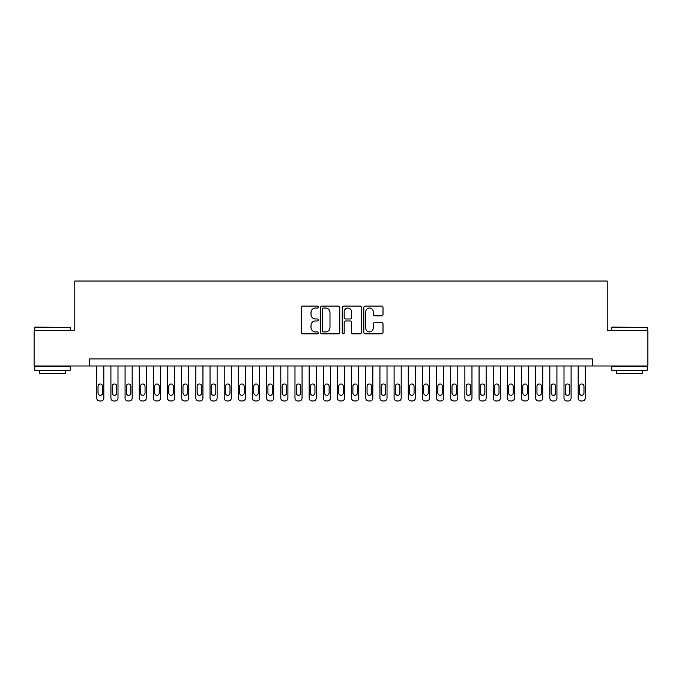 <?xml version="1.0" encoding="UTF-8"?>
<svg xmlns="http://www.w3.org/2000/svg" width="682" height="682" viewBox="0 0 682 682"><rect width="100%" height="100%" fill="white"/><g stroke="black" fill="none" stroke-linecap="round" stroke-linejoin="round"><path stroke-width="1.02" d="M318.349 307.045A0.972 0.972 0 0 0 317.377 306.073L302.603 306.073A1.39 1.39 0 0 0 301.214 307.463L301.214 332.484A1.39 1.39 0 0 0 302.603 333.873L317.377 333.873A0.972 0.972 0 0 0 318.349 332.901A0.972 0.972 0 0 0 317.377 331.929L315.459 331.929A4.45 4.45 0 0 1 311.018 327.479L311.018 325.391A4.45 4.45 0 0 1 315.459 320.949L317.377 320.949A0.972 0.972 0 0 0 318.349 319.977A0.972 0.972 0 0 0 317.377 318.997L315.459 318.997A4.45 4.45 0 0 1 311.018 314.555L311.018 312.467A4.45 4.45 0 0 1 315.459 308.025L317.377 308.025A0.972 0.972 0 0 0 318.349 307.045M381.622 315.877A1.39 1.39 0 0 0 383.011 314.487L383.011 307.463A1.39 1.39 0 0 0 381.622 306.073L365.22 306.073A1.39 1.39 0 0 0 363.83 307.463L363.83 332.484A1.39 1.39 0 0 0 365.22 333.873L381.622 333.873A1.39 1.39 0 0 0 383.011 332.484L383.011 324.001A1.39 1.39 0 0 0 381.622 322.612L374.597 322.612A1.39 1.39 0 0 0 373.207 324.001L373.207 328.213A3.717 3.717 0 0 1 369.491 331.929A3.717 3.717 0 0 1 365.774 328.213L365.774 311.742A3.717 3.717 0 0 1 369.491 308.025A3.717 3.717 0 0 1 373.207 311.742L373.207 314.487A1.39 1.39 0 0 0 374.597 315.877L381.622 315.877M89.674 365.987L34.1 365.987L34.1 330.591L74.807 330.591L74.807 281.035L607.193 281.035L607.193 330.591L647.9 330.591L647.9 365.987L592.326 365.987L592.326 358.911L89.674 358.911L89.674 365.987L592.326 365.987M339.781 307.463A1.39 1.39 0 0 0 338.391 306.073L321.998 306.073A1.39 1.39 0 0 0 320.608 307.463L320.608 332.484A1.39 1.39 0 0 0 321.998 333.873L338.391 333.873A1.39 1.39 0 0 0 339.781 332.484L339.781 307.463M343.609 306.073L360.002 306.073A1.39 1.39 0 0 1 361.392 307.463L361.392 332.484A1.39 1.39 0 0 1 360.002 333.873L352.986 333.873A1.39 1.39 0 0 1 351.597 332.484L351.597 322.339A1.39 1.39 0 0 0 350.207 320.949L345.552 320.949A1.39 1.39 0 0 0 344.163 322.339L344.163 332.901A0.972 0.972 0 0 1 343.191 333.873A0.972 0.972 0 0 1 342.219 332.901L342.219 307.463A1.39 1.39 0 0 1 343.609 306.073M323.524 308.025A0.972 0.972 0 0 0 322.552 308.997L322.552 330.949A0.972 0.972 0 0 0 323.524 331.929L325.536 331.929A4.45 4.45 0 0 0 329.986 327.479L329.986 312.467A4.45 4.45 0 0 0 325.536 308.025L323.524 308.025M351.597 311.81A3.717 3.717 0 0 0 347.88 308.094A3.717 3.717 0 0 0 344.163 311.81L344.163 317.607A1.39 1.39 0 0 0 345.552 318.997L350.207 318.997A1.39 1.39 0 0 0 351.597 317.607L351.597 311.81M103.835 365.987L103.835 398.135A2.83 2.83 91.8 0 1 101.004 400.965L99.589 400.965A2.83 2.83 91.8 0 1 96.75 398.135L96.75 365.987M102.556 393.037L102.556 386.242A2.268 2.268 91.8 0 0 100.297 383.975A2.268 2.268 91.8 0 0 98.029 386.242L98.029 393.037A2.268 2.268 91.8 0 0 100.297 395.304A2.268 2.268 91.8 0 0 102.556 393.037M35.234 327.053L70.203 327.479L34.808 327.479L35.234 327.053M52.505 370.241L34.808 370.241L34.808 366.703L70.203 366.703L70.203 370.241L52.505 370.241M65.25 370.241L65.25 373.497L39.761 373.497L39.761 370.241M612.223 327.053L647.192 327.479L611.797 327.479L612.223 327.053M629.495 370.241L611.797 370.241L611.797 366.703L647.192 366.703L647.192 370.241L629.495 370.241M642.239 370.241L642.239 373.497L616.75 373.497L616.75 370.241M117.995 365.987L117.995 398.135A2.83 2.83 91.8 0 1 115.164 400.965L113.749 400.965A2.83 2.83 91.8 0 1 110.91 398.135L110.91 365.987M116.716 393.037L116.716 386.242A2.268 2.268 91.8 0 0 114.457 383.975A2.268 2.268 91.8 0 0 112.189 386.242L112.189 393.037A2.268 2.268 91.8 0 0 114.457 395.304A2.268 2.268 91.8 0 0 116.716 393.037M132.155 365.987L132.155 398.135A2.83 2.83 91.8 0 1 129.324 400.965L127.901 400.965A2.83 2.83 91.8 0 1 125.07 398.135L125.07 365.987M130.876 393.037L130.876 386.242A2.268 2.268 91.8 0 0 128.617 383.975A2.268 2.268 91.8 0 0 126.349 386.242L126.349 393.037A2.268 2.268 91.8 0 0 128.617 395.304A2.268 2.268 91.8 0 0 130.876 393.037M146.315 365.987L146.315 398.135A2.83 2.83 91.8 0 1 143.476 400.965L142.061 400.965A2.83 2.83 91.8 0 1 139.23 398.135L139.23 365.987M145.036 393.037L145.036 386.242A2.268 2.268 91.8 0 0 142.768 383.975A2.268 2.268 91.8 0 0 140.509 386.242L140.509 393.037A2.268 2.268 91.8 0 0 142.768 395.304A2.268 2.268 91.8 0 0 145.036 393.037M160.475 365.987L160.475 398.135A2.83 2.83 91.8 0 1 157.636 400.965L156.221 400.965A2.83 2.83 91.8 0 1 153.39 398.135L153.39 365.987M159.196 393.037L159.196 386.242A2.268 2.268 91.8 0 0 156.928 383.975A2.268 2.268 91.8 0 0 154.669 386.242L154.669 393.037A2.268 2.268 91.8 0 0 156.928 395.304A2.268 2.268 91.8 0 0 159.196 393.037M174.626 365.987L174.626 398.135A2.83 2.83 91.8 0 1 171.796 400.965L170.381 400.965A2.83 2.83 91.8 0 1 167.55 398.135L167.55 365.987M173.356 393.037L173.356 386.242A2.268 2.268 91.8 0 0 171.088 383.975A2.268 2.268 91.8 0 0 168.821 386.242L168.821 393.037A2.268 2.268 91.8 0 0 171.088 395.304A2.268 2.268 91.8 0 0 173.356 393.037M188.786 365.987L188.786 398.135A2.83 2.83 91.8 0 1 185.956 400.965L184.541 400.965A2.83 2.83 91.8 0 1 181.71 398.135L181.71 365.987M187.516 393.037L187.516 386.242A2.268 2.268 91.8 0 0 185.248 383.975A2.268 2.268 91.8 0 0 182.981 386.242L182.981 393.037A2.268 2.268 91.8 0 0 185.248 395.304A2.268 2.268 91.8 0 0 187.516 393.037M202.946 365.987L202.946 398.135A2.83 2.83 91.8 0 1 200.116 400.965L198.701 400.965A2.83 2.83 91.8 0 1 195.87 398.135L195.87 365.987M201.676 393.037L201.676 386.242A2.268 2.268 91.8 0 0 199.408 383.975A2.268 2.268 91.8 0 0 197.141 386.242L197.141 393.037A2.268 2.268 91.8 0 0 199.408 395.304A2.268 2.268 91.8 0 0 201.676 393.037M217.106 365.987L217.106 398.135A2.83 2.83 91.8 0 1 214.276 400.965L212.861 400.965A2.83 2.83 91.8 0 1 210.03 398.135L210.03 365.987M215.836 393.037L215.836 386.242A2.268 2.268 91.8 0 0 213.568 383.975A2.268 2.268 91.8 0 0 211.301 386.242L211.301 393.037A2.268 2.268 91.8 0 0 213.568 395.304A2.268 2.268 91.8 0 0 215.836 393.037M231.266 365.987L231.266 398.135A2.83 2.83 91.8 0 1 228.436 400.965L227.021 400.965A2.83 2.83 91.8 0 1 224.19 398.135L224.19 365.987M229.996 393.037L229.996 386.242A2.268 2.268 91.8 0 0 227.728 383.975A2.268 2.268 91.8 0 0 225.461 386.242L225.461 393.037A2.268 2.268 91.8 0 0 227.728 395.304A2.268 2.268 91.8 0 0 229.996 393.037M245.426 365.987L245.426 398.135A2.83 2.83 91.8 0 1 242.596 400.965L241.181 400.965A2.83 2.83 91.8 0 1 238.342 398.135L238.342 365.987M244.147 393.037L244.147 386.242A2.268 2.268 91.8 0 0 241.888 383.975A2.268 2.268 91.8 0 0 239.621 386.242L239.621 393.037A2.268 2.268 91.8 0 0 241.888 395.304A2.268 2.268 91.8 0 0 244.147 393.037M259.586 365.987L259.586 398.135A2.83 2.83 91.8 0 1 256.756 400.965L255.341 400.965A2.83 2.83 91.8 0 1 252.502 398.135L252.502 365.987M258.308 393.037L258.308 386.242A2.268 2.268 91.8 0 0 256.048 383.975A2.268 2.268 91.8 0 0 253.781 386.242L253.781 393.037A2.268 2.268 91.8 0 0 256.048 395.304A2.268 2.268 91.8 0 0 258.308 393.037M273.746 365.987L273.746 398.135A2.83 2.83 91.8 0 1 270.916 400.965L269.492 400.965A2.83 2.83 91.8 0 1 266.662 398.135L266.662 365.987M272.468 393.037L272.468 386.242A2.268 2.268 91.8 0 0 270.208 383.975A2.268 2.268 91.8 0 0 267.941 386.242L267.941 393.037A2.268 2.268 91.8 0 0 270.208 395.304A2.268 2.268 91.8 0 0 272.468 393.037M287.906 365.987L287.906 398.135A2.83 2.83 91.8 0 1 285.067 400.965L283.652 400.965A2.83 2.83 91.8 0 1 280.822 398.135L280.822 365.987M286.628 393.037L286.628 386.242A2.268 2.268 91.8 0 0 284.36 383.975A2.268 2.268 91.8 0 0 282.101 386.242L282.101 393.037A2.268 2.268 91.8 0 0 284.36 395.304A2.268 2.268 91.8 0 0 286.628 393.037M302.066 365.987L302.066 398.135A2.83 2.83 91.8 0 1 299.228 400.965L297.812 400.965A2.83 2.83 91.8 0 1 294.982 398.135L294.982 365.987M300.788 393.037L300.788 386.242A2.268 2.268 91.8 0 0 298.52 383.975A2.268 2.268 91.8 0 0 296.261 386.242L296.261 393.037A2.268 2.268 91.8 0 0 298.52 395.304A2.268 2.268 91.8 0 0 300.788 393.037M316.218 365.987L316.218 398.135A2.83 2.83 91.8 0 1 313.388 400.965L311.972 400.965A2.83 2.83 91.8 0 1 309.142 398.135L309.142 365.987M314.948 393.037L314.948 386.242A2.268 2.268 91.8 0 0 312.68 383.975A2.268 2.268 91.8 0 0 310.412 386.242L310.412 393.037A2.268 2.268 91.8 0 0 312.68 395.304A2.268 2.268 91.8 0 0 314.948 393.037M330.378 365.987L330.378 398.135A2.83 2.83 91.8 0 1 327.548 400.965L326.132 400.965A2.83 2.83 91.8 0 1 323.302 398.135L323.302 365.987M329.108 393.037L329.108 386.242A2.268 2.268 91.8 0 0 326.84 383.975A2.268 2.268 91.8 0 0 324.572 386.242L324.572 393.037A2.268 2.268 91.8 0 0 326.84 395.304A2.268 2.268 91.8 0 0 329.108 393.037M344.538 365.987L344.538 398.135A2.83 2.83 91.8 0 1 341.708 400.965L340.292 400.965A2.83 2.83 91.8 0 1 337.462 398.135L337.462 365.987M343.268 393.037L343.268 386.242A2.268 2.268 91.8 0 0 341 383.975A2.268 2.268 91.8 0 0 338.732 386.242L338.732 393.037A2.268 2.268 91.8 0 0 341 395.304A2.268 2.268 91.8 0 0 343.268 393.037M358.698 365.987L358.698 398.135A2.83 2.83 91.8 0 1 355.868 400.965L354.452 400.965A2.83 2.83 91.8 0 1 351.622 398.135L351.622 365.987M357.428 393.037L357.428 386.242A2.268 2.268 91.8 0 0 355.16 383.975A2.268 2.268 91.8 0 0 352.892 386.242L352.892 393.037A2.268 2.268 91.8 0 0 355.16 395.304A2.268 2.268 91.8 0 0 357.428 393.037M372.858 365.987L372.858 398.135A2.83 2.83 91.8 0 1 370.028 400.965L368.612 400.965A2.83 2.83 91.8 0 1 365.782 398.135L365.782 365.987M371.588 393.037L371.588 386.242A2.268 2.268 91.8 0 0 369.32 383.975A2.268 2.268 91.8 0 0 367.052 386.242L367.052 393.037A2.268 2.268 91.8 0 0 369.32 395.304A2.268 2.268 91.8 0 0 371.588 393.037M387.018 365.987L387.018 398.135A2.83 2.83 91.8 0 1 384.188 400.965L382.773 400.965A2.83 2.83 91.8 0 1 379.934 398.135L379.934 365.987M385.739 393.037L385.739 386.242A2.268 2.268 91.8 0 0 383.48 383.975A2.268 2.268 91.8 0 0 381.212 386.242L381.212 393.037A2.268 2.268 91.8 0 0 383.48 395.304A2.268 2.268 91.8 0 0 385.739 393.037M401.178 365.987L401.178 398.135A2.83 2.83 91.8 0 1 398.348 400.965L396.933 400.965A2.83 2.83 91.8 0 1 394.094 398.135L394.094 365.987M399.899 393.037L399.899 386.242A2.268 2.268 91.8 0 0 397.64 383.975A2.268 2.268 91.8 0 0 395.372 386.242L395.372 393.037A2.268 2.268 91.8 0 0 397.64 395.304A2.268 2.268 91.8 0 0 399.899 393.037M415.338 365.987L415.338 398.135A2.83 2.83 91.8 0 1 412.508 400.965L411.084 400.965A2.83 2.83 91.8 0 1 408.254 398.135L408.254 365.987M414.059 393.037L414.059 386.242A2.268 2.268 91.8 0 0 411.792 383.975A2.268 2.268 91.8 0 0 409.532 386.242L409.532 393.037A2.268 2.268 91.8 0 0 411.792 395.304A2.268 2.268 91.8 0 0 414.059 393.037M429.498 365.987L429.498 398.135A2.83 2.83 91.8 0 1 426.659 400.965L425.244 400.965A2.83 2.83 91.8 0 1 422.414 398.135L422.414 365.987M428.219 393.037L428.219 386.242A2.268 2.268 91.8 0 0 425.952 383.975A2.268 2.268 91.8 0 0 423.692 386.242L423.692 393.037A2.268 2.268 91.8 0 0 425.952 395.304A2.268 2.268 91.8 0 0 428.219 393.037M443.658 365.987L443.658 398.135A2.83 2.83 91.8 0 1 440.819 400.965L439.404 400.965A2.83 2.83 91.8 0 1 436.574 398.135L436.574 365.987M442.379 393.037L442.379 386.242A2.268 2.268 91.8 0 0 440.112 383.975A2.268 2.268 91.8 0 0 437.853 386.242L437.853 393.037A2.268 2.268 91.8 0 0 440.112 395.304A2.268 2.268 91.8 0 0 442.379 393.037M457.81 365.987L457.81 398.135A2.83 2.83 91.8 0 1 454.979 400.965L453.564 400.965A2.83 2.83 91.8 0 1 450.734 398.135L450.734 365.987M456.539 393.037L456.539 386.242A2.268 2.268 91.8 0 0 454.272 383.975A2.268 2.268 91.8 0 0 452.004 386.242L452.004 393.037A2.268 2.268 91.8 0 0 454.272 395.304A2.268 2.268 91.8 0 0 456.539 393.037M471.97 365.987L471.97 398.135A2.83 2.83 91.8 0 1 469.139 400.965L467.724 400.965A2.83 2.83 91.8 0 1 464.894 398.135L464.894 365.987M470.699 393.037L470.699 386.242A2.268 2.268 91.8 0 0 468.432 383.975A2.268 2.268 91.8 0 0 466.164 386.242L466.164 393.037A2.268 2.268 91.8 0 0 468.432 395.304A2.268 2.268 91.8 0 0 470.699 393.037M486.13 365.987L486.13 398.135A2.83 2.83 91.8 0 1 483.299 400.965L481.884 400.965A2.83 2.83 91.8 0 1 479.054 398.135L479.054 365.987M484.859 393.037L484.859 386.242A2.268 2.268 91.8 0 0 482.592 383.975A2.268 2.268 91.8 0 0 480.324 386.242L480.324 393.037A2.268 2.268 91.8 0 0 482.592 395.304A2.268 2.268 91.8 0 0 484.859 393.037M500.29 365.987L500.29 398.135A2.83 2.83 91.8 0 1 497.459 400.965L496.044 400.965A2.83 2.83 91.8 0 1 493.214 398.135L493.214 365.987M499.019 393.037L499.019 386.242A2.268 2.268 91.8 0 0 496.752 383.975A2.268 2.268 91.8 0 0 494.484 386.242L494.484 393.037A2.268 2.268 91.8 0 0 496.752 395.304A2.268 2.268 91.8 0 0 499.019 393.037M514.45 365.987L514.45 398.135A2.83 2.83 91.8 0 1 511.619 400.965L510.204 400.965A2.83 2.83 91.8 0 1 507.374 398.135L507.374 365.987M513.179 393.037L513.179 386.242A2.268 2.268 91.8 0 0 510.912 383.975A2.268 2.268 91.8 0 0 508.644 386.242L508.644 393.037A2.268 2.268 91.8 0 0 510.912 395.304A2.268 2.268 91.8 0 0 513.179 393.037M528.61 365.987L528.61 398.135A2.83 2.83 91.8 0 1 525.779 400.965L524.364 400.965A2.83 2.83 91.8 0 1 521.525 398.135L521.525 365.987M527.331 393.037L527.331 386.242A2.268 2.268 91.8 0 0 525.072 383.975A2.268 2.268 91.8 0 0 522.804 386.242L522.804 393.037A2.268 2.268 91.8 0 0 525.072 395.304A2.268 2.268 91.8 0 0 527.331 393.037M542.77 365.987L542.77 398.135A2.83 2.83 91.8 0 1 539.939 400.965L538.524 400.965A2.83 2.83 91.8 0 1 535.685 398.135L535.685 365.987M541.491 393.037L541.491 386.242A2.268 2.268 91.8 0 0 539.232 383.975A2.268 2.268 91.8 0 0 536.964 386.242L536.964 393.037A2.268 2.268 91.8 0 0 539.232 395.304A2.268 2.268 91.8 0 0 541.491 393.037M556.93 365.987L556.93 398.135A2.83 2.83 91.8 0 1 554.099 400.965L552.676 400.965A2.83 2.83 91.8 0 1 549.845 398.135L549.845 365.987M555.651 393.037L555.651 386.242A2.268 2.268 91.8 0 0 553.383 383.975A2.268 2.268 91.8 0 0 551.124 386.242L551.124 393.037A2.268 2.268 91.8 0 0 553.383 395.304A2.268 2.268 91.8 0 0 555.651 393.037M571.09 365.987L571.09 398.135A2.83 2.83 91.8 0 1 568.251 400.965L566.836 400.965A2.83 2.83 91.8 0 1 564.005 398.135L564.005 365.987M569.811 393.037L569.811 386.242A2.268 2.268 91.8 0 0 567.543 383.975A2.268 2.268 91.8 0 0 565.284 386.242L565.284 393.037A2.268 2.268 91.8 0 0 567.543 395.304A2.268 2.268 91.8 0 0 569.811 393.037M585.25 365.987L585.25 398.135A2.83 2.83 91.8 0 1 582.411 400.965L580.996 400.965A2.83 2.83 91.8 0 1 578.166 398.135L578.166 365.987M583.971 393.037L583.971 386.242A2.268 2.268 91.8 0 0 581.703 383.975A2.268 2.268 91.8 0 0 579.444 386.242L579.444 393.037A2.268 2.268 91.8 0 0 581.703 395.304A2.268 2.268 91.8 0 0 583.971 393.037M34.808 330.591L34.808 327.479M42.881 366.703L42.881 365.987M62.139 366.703L62.139 365.987M70.203 330.591L70.203 327.479M611.797 330.591L611.797 327.479M619.861 366.703L619.861 365.987M639.119 366.703L639.119 365.987M647.192 330.591L647.192 327.479"/></g></svg>
